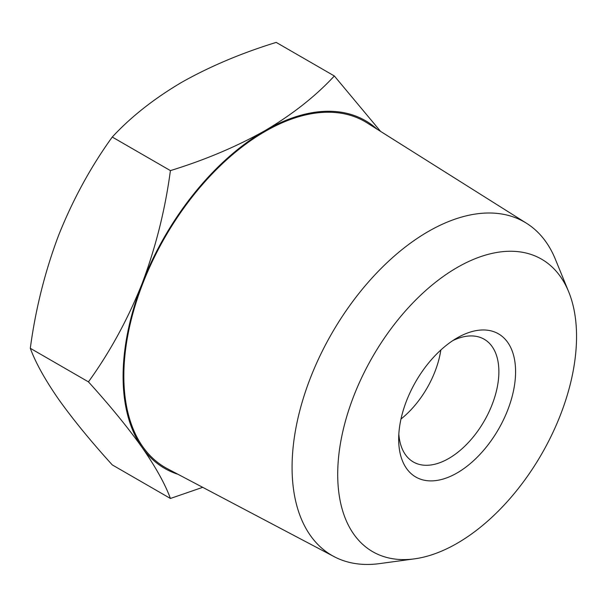 <?xml version="1.0" encoding="UTF-8"?>
<svg xmlns="http://www.w3.org/2000/svg" width="606" height="606" viewBox="0 0 606 606"><rect width="100%" height="100%" fill="white"/><g stroke="black" fill="none" stroke-linecap="round" stroke-linejoin="round"><path stroke-width="0.91" d="M334.338 75.97L276.192 42.397C241.355 53.139 209.805 66.471 181.55 82.401C153.962 98.717 130.866 116.928 112.261 137.039C90.786 166.786 72.902 199.556 58.6 235.348C44.98 271.526 35.542 309.174 30.3 348.291C35.542 362.608 44.98 379.606 58.6 399.271C72.902 419.329 90.786 441.206 112.261 464.893L170.415 498.465C165.165 484.149 155.734 467.15 142.115 447.486C127.813 427.427 109.921 405.55 88.446 381.863C109.921 352.116 127.813 319.347 142.115 283.555C155.734 247.377 165.165 209.729 170.415 170.612C205.245 159.87 236.794 146.538 265.057 130.608C292.645 114.292 315.734 96.081 334.338 75.97L380.598 131.404M400.99 419.026A70.857 40.913 120 0 0 440.835 350.01M202.699 487.33L170.415 498.465M112.261 137.039L170.415 170.612M30.3 348.291L88.446 381.863M398.831 434.078A70.857 40.913 120 0 0 413.345 461.977A70.857 40.913 120 0 0 448.773 458.469A70.857 40.913 120 0 0 495.064 396.021A70.857 40.913 120 0 0 484.209 339.246A70.857 40.913 120 0 0 452.788 340.617M377.152 129.229A200.768 115.913 120 0 0 265.057 130.608A200.768 115.913 120 0 0 142.115 283.555A200.768 115.913 120 0 0 142.115 447.486A200.768 115.913 120 0 0 177.944 474.271M457.129 337.928L457.129 337.928A82.666 47.73 120 0 0 398.672 439.183A82.666 47.73 120 0 0 457.129 472.93A82.666 47.73 120 0 0 515.585 371.683A82.666 47.73 120 0 0 457.129 337.928M334.095 556.626L167.43 468.726A199.715 115.307 -60 0 1 123.836 376.068A199.715 115.307 -60 0 1 212.456 173.574A199.715 115.307 -60 0 1 367.092 122.897L526.553 223.288A192.503 111.14 120 0 0 377.5 272.132A192.503 111.14 120 0 0 292.077 467.317A192.503 111.14 120 0 0 334.095 556.626A192.503 111.14 120 0 0 379.629 563.603L414.519 558.846A168.885 97.505 120 0 0 457.129 543.324A168.885 97.505 120 0 0 568.686 291.819A168.885 97.505 120 0 0 372.682 356.676A168.885 97.505 120 0 0 414.519 558.846M568.686 291.819L555.361 259.232A192.503 111.14 120 0 0 526.553 223.288"/></g></svg>
